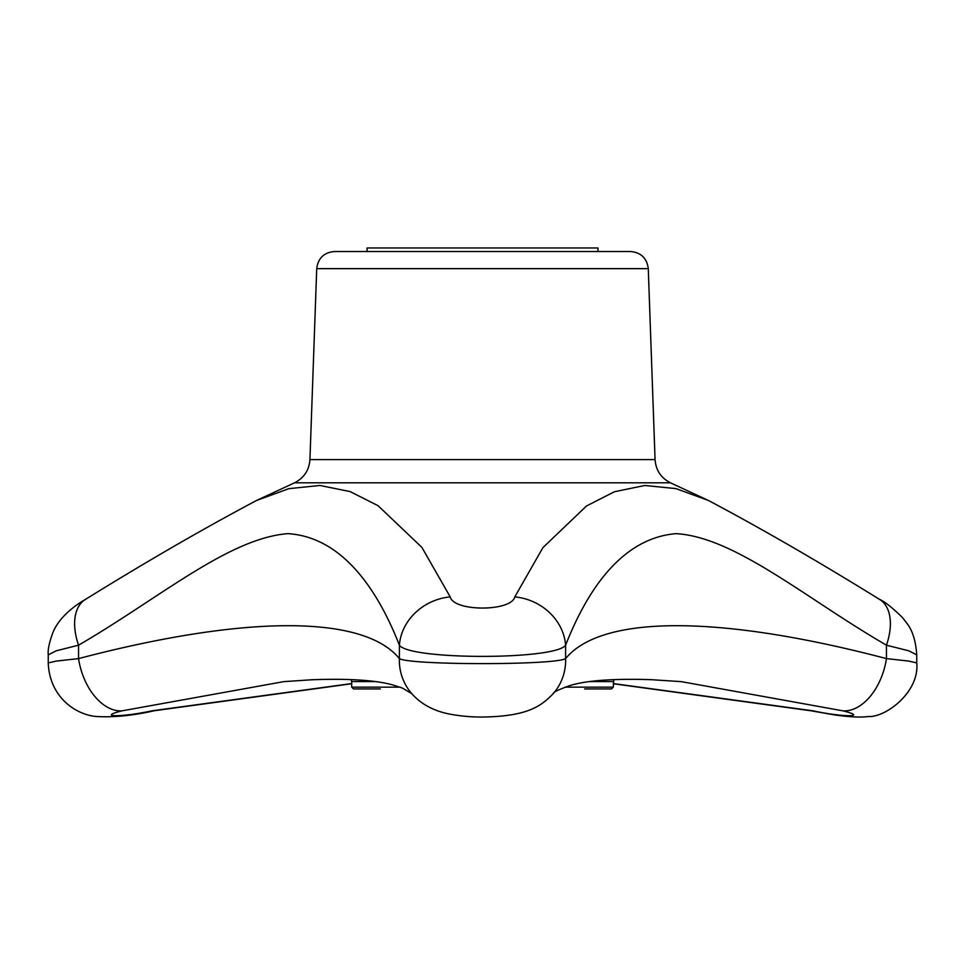 <?xml version="1.0" encoding="UTF-8"?>
<svg xmlns="http://www.w3.org/2000/svg" width="965" height="965" viewBox="0 0 965 965"><rect width="100%" height="100%" fill="white"/><g stroke="black" fill="none" stroke-linecap="round" stroke-linejoin="round"><path stroke-width="1.45" d="M584.621 688.926L611.508 688.926L613.294 687.152L613.764 679.577M400.029 687.152L351.706 687.152L353.492 688.926L380.379 688.926M597.938 251.515L597.938 247.969L367.062 247.969L367.062 251.515L334.481 251.515L630.519 251.515C641.013 252.48 646.936 258.198 648.275 268.644L655.066 459.593L309.934 459.593C309.15 470.208 304.023 477.94 294.554 482.802L256.545 500.485L288.849 488.652L319.91 485.467L350.162 491.595L378.087 505.72L421.874 547.372L450.197 596.889C453.647 611.75 511.269 611.798 514.803 596.889L542.921 547.625L586.479 505.998L614.44 491.74L644.777 485.479L675.982 488.616L708.455 500.485L670.446 482.802C660.977 477.94 655.85 470.208 655.066 459.593M450.197 596.889A53.28 47.84 -20.8 0 0 399.389 645.187L399.389 658.6A53.28 51.507 -41.1 0 0 411.729 693.618L411.729 693.618C420.861 703.883 433.008 710.59 448.158 713.774C464.455 717.043 477.156 717.031 482.765 717.031C529.182 716.344 541.679 705.355 553.271 693.618L553.271 693.618A53.28 51.507 -138.9 0 0 565.611 658.6L565.611 645.187C555.756 660.108 409.377 660.144 399.389 645.187C381.115 598.493 346.725 537.324 287.884 533.645C228.476 538.253 159.068 598.469 78.551 645.187L56.235 650.808L48.25 654.837C47.695 650.108 49.143 642.943 52.617 633.329C58.105 618.674 72.821 606.611 85.68 599.265A53.28 31.121 59.5 0 0 78.551 645.187L78.551 658.6C244.965 614.91 363.443 614.548 399.389 658.6C409.727 665.283 555.164 665.307 565.611 658.6C601.352 614.91 718.684 614.548 886.449 658.6L908.801 661.097L916.75 662.919L916.75 654.837L908.765 650.808L886.449 645.187C805.847 598.493 735.439 537.324 676.236 533.645C617.745 538.253 583.922 598.469 565.611 645.187A53.28 47.84 -159.2 0 0 514.803 596.889M916.75 662.919C919.657 692.231 885.46 717.683 868.283 716.525C860.503 717.562 849.369 717.043 834.87 714.956L810.793 710.759A53.28 18.009 -78.2 0 0 812.964 710.819C842.783 717.309 869.188 717.321 842.795 710.819A53.28 33.498 104.3 0 0 886.449 658.6L886.449 645.187A53.28 31.121 -59.5 0 0 879.32 599.265C818.344 561.473 761.385 528.555 708.455 500.485M48.25 654.837L48.25 662.919L56.199 661.097L78.551 658.6A53.28 33.498 -104.3 0 0 122.205 710.819C95.873 717.309 122.109 717.321 152.036 710.819L351.706 683.57M48.25 662.919C49.492 697.164 76.03 715.041 96.741 716.525C113.882 717.502 133.037 715.572 154.207 710.759A53.28 18.009 -101.8 0 1 152.036 710.819M411.729 693.618L402.26 688.009L392.755 684.921C375.433 680.144 348.462 678.419 311.864 679.758L283.746 681.64L122.205 710.819M842.795 710.819L681.254 681.64L651.122 679.674C613.704 678.479 586.648 680.434 569.965 685.548C558.687 689.577 553.126 692.267 553.271 693.618M613.294 683.57L812.964 710.819M613.294 681.567L589.88 681.567M375.132 681.567L351.706 681.567L351.248 679.577M670.446 482.802L294.554 482.802M564.971 687.152L613.294 687.152M334.481 251.515C323.987 252.48 318.064 258.198 316.725 268.644L648.275 268.644M85.68 599.265C146.656 561.473 203.615 528.555 256.545 500.485M879.32 599.265C884.398 601.364 892.143 607.48 902.54 617.624L906.991 623.426C912.504 630.459 915.761 640.941 916.75 654.837M351.706 687.152L351.706 681.567M810.793 710.759L613.294 683.739M351.706 683.739L154.207 710.759M316.725 268.644L309.934 459.593"/></g></svg>
